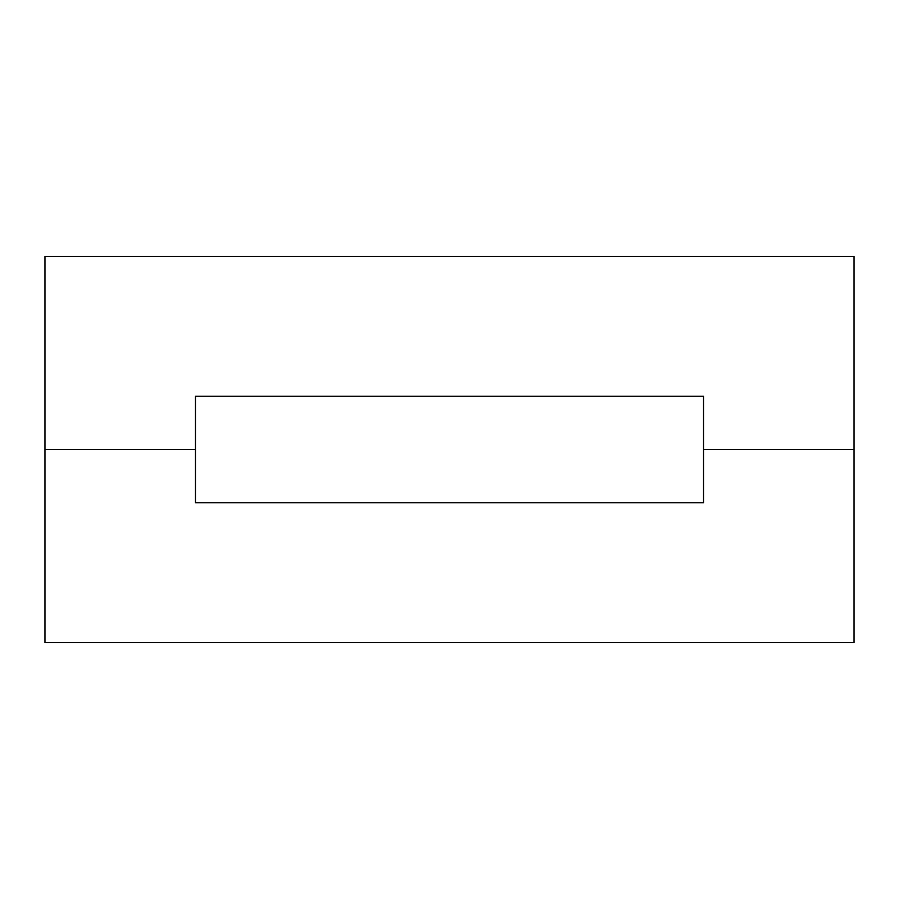 <?xml version="1.0" encoding="UTF-8"?>
<svg xmlns="http://www.w3.org/2000/svg" width="899" height="899" viewBox="0 0 899 899"><rect width="100%" height="100%" fill="white"/><g stroke="black" fill="none" stroke-linecap="round" stroke-linejoin="round"><path stroke-width="0.67" stroke-dasharray="4.5 3.37" d="M44.95 449.5L195.51 449.5L44.95 449.5L44.95 256.35L854.05 256.35L854.05 449.5L703.49 449.5L703.49 396.268L195.51 396.268L195.51 449.5L195.51 396.268L703.49 396.268L703.49 449.5L854.05 449.5L854.05 256.35L44.95 256.35L44.95 449.5L195.51 449.5L195.51 502.732L703.49 502.732L703.49 449.5L854.05 449.5L703.49 449.5L703.49 502.732L195.51 502.732L195.51 449.5L44.95 449.5L44.95 642.65L44.95 449.5M854.05 449.5L854.05 642.65L44.95 642.65L854.05 642.65L854.05 449.5"/><path stroke-width="1.35" d="M195.51 449.5L44.95 449.5L44.95 256.35L44.95 449.5L195.51 449.5L195.51 396.268L703.49 396.268L703.49 449.5L854.05 449.5L703.49 449.5L703.49 396.268L195.51 396.268L195.51 449.5L44.95 449.5L195.51 449.5L195.51 502.732L195.51 449.5M854.05 256.35L854.05 449.5L854.05 256.35L44.95 256.35L854.05 256.35M703.49 449.5L854.05 449.5L854.05 642.65L854.05 449.5L703.49 449.5L703.49 502.732L195.51 502.732L703.49 502.732L703.49 449.5M44.95 642.65L44.95 449.5L44.95 642.65L854.05 642.65L44.95 642.65"/></g></svg>

